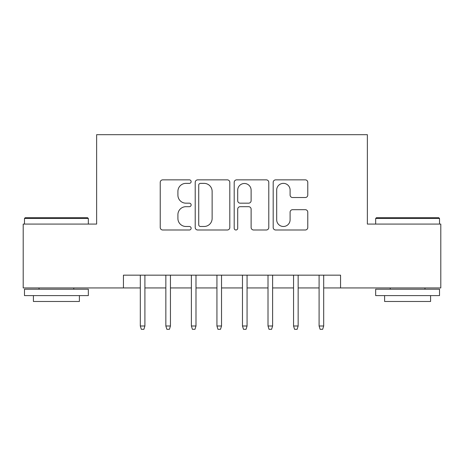 <?xml version="1.0" encoding="UTF-8"?>
<svg xmlns="http://www.w3.org/2000/svg" width="464" height="464" viewBox="0 0 464 464"><rect width="100%" height="100%" fill="white"/><g stroke="black" fill="none" stroke-linecap="round" stroke-linejoin="round"><path stroke-width="0.7" d="M191.133 181.61A1.757 1.757 0 0 0 189.382 179.858L162.742 179.858A2.506 2.506 0 0 0 160.237 182.364L160.237 227.488A2.506 2.506 0 0 0 162.742 229.999L189.382 229.999A1.757 1.757 0 0 0 191.133 228.242A1.757 1.757 0 0 0 189.382 226.484L185.931 226.484A8.021 8.021 0 0 1 177.909 218.463L177.909 214.704A8.021 8.021 0 0 1 185.931 206.683L189.382 206.683A1.757 1.757 0 0 0 191.133 204.926A1.757 1.757 0 0 0 189.382 203.174L185.931 203.174A8.021 8.021 0 0 1 177.909 195.147L177.909 191.388A8.021 8.021 0 0 1 185.931 183.367L189.382 183.367A1.757 1.757 0 0 0 191.133 181.61M305.266 197.531A2.506 2.506 0 0 0 307.777 195.025L307.777 182.364A2.506 2.506 0 0 0 305.266 179.858L275.686 179.858A2.506 2.506 0 0 0 273.18 182.364L273.18 227.488A2.506 2.506 0 0 0 275.686 229.999L305.266 229.999A2.506 2.506 0 0 0 307.777 227.488L307.777 212.199A2.506 2.506 0 0 0 305.266 209.687L292.61 209.687A2.506 2.506 0 0 0 290.099 212.199L290.099 219.779A6.705 6.705 0 0 1 283.394 226.484A6.705 6.705 0 0 1 276.689 219.779L276.689 190.072A6.705 6.705 0 0 1 283.394 183.367A6.705 6.705 0 0 1 290.099 190.072L290.099 195.025A2.506 2.506 0 0 0 292.61 197.531L305.266 197.531M123.447 287.935L23.2 287.935L23.2 224.083L96.634 224.083L96.634 134.688L367.366 134.688L367.366 224.083L440.8 224.083L440.8 287.935L340.553 287.935L340.553 275.164L123.447 275.164L123.447 287.935L140.308 287.935M229.808 182.364A2.506 2.506 0 0 0 227.302 179.858L197.716 179.858A2.506 2.506 0 0 0 195.211 182.364L195.211 227.488A2.506 2.506 0 0 0 197.716 229.999L227.302 229.999A2.506 2.506 0 0 0 229.808 227.488L229.808 182.364M236.698 179.858L266.284 179.858A2.506 2.506 0 0 1 268.789 182.364L268.789 227.488A2.506 2.506 0 0 1 266.284 229.999L253.622 229.999A2.506 2.506 0 0 1 251.117 227.488L251.117 209.189A2.506 2.506 0 0 0 248.611 206.683L240.213 206.683A2.506 2.506 0 0 0 237.701 209.189L237.701 228.242A1.757 1.757 0 0 1 235.95 229.999A1.757 1.757 0 0 1 234.192 228.242L234.192 182.364A2.506 2.506 0 0 1 236.698 179.858M144.901 287.935L165.845 287.935M170.445 287.935L191.388 287.935M195.988 287.935L216.932 287.935M221.525 287.935L242.475 287.935M247.068 287.935L268.012 287.935M272.612 287.935L293.555 287.935M298.155 287.935L319.099 287.935M323.692 287.935L340.553 287.935M200.471 183.367A1.757 1.757 0 0 0 198.72 185.119L198.72 224.733A1.757 1.757 0 0 0 200.471 226.484L204.108 226.484A8.021 8.021 0 0 0 212.129 218.463L212.129 191.388A8.021 8.021 0 0 0 204.108 183.367L200.471 183.367M251.117 190.199A6.705 6.705 0 0 0 244.412 183.489A6.705 6.705 0 0 0 237.701 190.199L237.701 200.663A2.506 2.506 0 0 0 240.213 203.174L248.611 203.174A2.506 2.506 0 0 0 251.117 200.663L251.117 190.199M140.308 325.995L141.329 329.312L143.881 329.312L144.901 325.995L140.308 325.995L140.308 275.164M144.901 325.995L144.901 275.164M25.242 217.697L87.563 217.697L88.328 218.463L24.476 218.463L25.242 217.697M56.405 295.597L24.476 295.597L24.476 289.211L88.328 289.211L88.328 295.597L56.405 295.597M79.39 295.597L79.39 301.472L33.414 301.472L33.414 295.597M376.437 217.697L438.758 217.697L439.524 218.463L375.672 218.463L376.437 217.697M407.595 295.597L375.672 295.597L375.672 289.211L439.524 289.211L439.524 295.597L407.595 295.597M430.586 295.597L430.586 301.472L384.61 301.472L384.61 295.597M165.845 325.995L166.872 329.312L169.424 329.312L170.445 325.995L165.845 325.995L165.845 275.164M170.445 325.995L170.445 275.164M191.388 325.995L192.409 329.312L194.967 329.312L195.988 325.995L191.388 325.995L191.388 275.164M195.988 325.995L195.988 275.164M216.932 325.995L217.952 329.312L220.504 329.312L221.525 325.995L216.932 325.995L216.932 275.164M221.525 325.995L221.525 275.164M242.475 325.995L243.496 329.312L246.048 329.312L247.068 325.995L242.475 325.995L242.475 275.164M247.068 325.995L247.068 275.164M268.012 325.995L269.033 329.312L271.591 329.312L272.612 325.995L268.012 325.995L268.012 275.164M272.612 325.995L272.612 275.164M293.555 325.995L294.576 329.312L297.128 329.312L298.155 325.995L293.555 325.995L293.555 275.164M298.155 325.995L298.155 275.164M319.099 325.995L320.119 329.312L322.671 329.312L323.692 325.995L319.099 325.995L319.099 275.164M323.692 325.995L323.692 275.164M24.476 224.083L24.476 218.463M39.034 289.211L39.034 287.935M73.77 289.211L73.77 287.935M88.328 224.083L88.328 218.463M375.672 224.083L375.672 218.463M390.23 289.211L390.23 287.935M424.966 289.211L424.966 287.935M439.524 224.083L439.524 218.463"/></g></svg>
